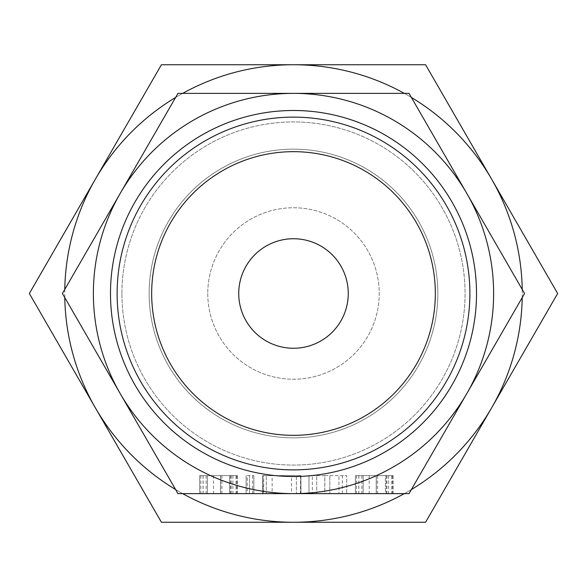 <?xml version="1.0" encoding="UTF-8"?>
<svg xmlns="http://www.w3.org/2000/svg" width="587" height="587" viewBox="0 0 587 587"><rect width="100%" height="100%" fill="white"/><g stroke="black" fill="none" stroke-linecap="round" stroke-linejoin="round"><path stroke-width="0.44" stroke-dasharray="2.94 2.2" d="M247.274 475.609L253.848 475.609L249.497 475.609L249.497 493.623L253.848 493.623L246.114 493.623L249.497 493.623L249.497 475.609L247.274 475.609L247.274 493.623M300.617 475.609L300.5 493.623L272.133 493.623L300.815 493.623L262.675 493.623L300.948 493.623L300.845 475.609L300.617 493.623M342.338 493.623L308.975 493.623L342.338 493.623L342.338 475.609L346.69 475.609L346.69 493.623L346.69 475.609L329.813 475.609L329.813 493.623L329.828 475.609L324.838 475.609L324.838 493.623M391.72 475.609L355.399 475.609L393.114 475.609L376.34 475.609L393.114 475.609L393.114 493.623L355.399 493.623L393.114 493.623L393.114 475.609L391.72 475.609L391.72 493.623M177.964 493.623L409.036 493.623L466.812 393.561L524.58 293.5L409.036 93.377L177.964 93.377L120.188 193.439L62.42 293.5L177.964 493.623M236.018 475.609L199.69 475.609L237.405 475.609L220.631 475.609L237.405 475.609L237.405 493.623L199.69 493.623L237.405 493.623L237.405 475.609L236.018 475.609L236.018 493.623M110.488 293.5A183.012 183.012 0 0 1 293.5 110.488A183.012 183.012 0 0 1 476.512 293.5A183.012 183.012 0 0 1 293.5 476.512A183.012 183.012 0 0 1 110.488 293.5M293.5 93.377A200.123 200.123 0 0 1 466.812 393.561A200.123 200.123 0 0 1 93.377 293.5A200.123 200.123 0 0 1 293.5 93.377M149.149 293.5A144.351 144.351 0 0 0 293.5 437.851A144.351 144.351 0 0 0 437.851 293.5A144.351 144.351 0 0 0 293.5 149.149A144.351 144.351 0 0 0 149.149 293.5A144.351 144.351 0 0 1 293.5 149.149A144.351 144.351 0 0 1 437.851 293.5A144.351 144.351 0 0 1 293.5 437.851A144.351 144.351 0 0 1 149.149 293.5M238.74 293.5A54.76 54.76 0 0 1 293.5 238.74A54.76 54.76 0 0 1 348.26 293.5A54.76 54.76 0 0 1 293.5 348.26A54.76 54.76 0 0 1 238.74 293.5M207.761 293.5A85.739 85.739 0 0 0 293.5 379.239A85.739 85.739 0 0 0 379.239 293.5A85.739 85.739 0 0 0 293.5 207.761A85.739 85.739 0 0 0 207.761 293.5A85.739 85.739 0 0 0 293.5 379.239A85.739 85.739 0 0 0 379.239 293.5A85.739 85.739 0 0 0 293.5 207.761A85.739 85.739 0 0 0 207.761 293.5M121.927 293.5A171.573 171.573 0 0 1 293.5 121.927A171.573 171.573 0 0 1 465.073 293.5A171.573 171.573 0 0 1 293.5 465.073A171.573 171.573 0 0 1 121.927 293.5A171.573 171.573 0 0 0 293.5 465.073A171.573 171.573 0 0 0 465.073 293.5A171.573 171.573 0 0 0 293.5 121.927A171.573 171.573 0 0 0 121.927 293.5M95.388 179.123L29.35 293.5L95.388 407.877A228.761 228.761 0 0 1 293.5 64.739L161.425 64.739L95.388 179.123M64.775 289.42A228.761 228.761 0 0 0 64.775 297.58M182.667 93.377A228.761 228.761 0 0 0 175.608 97.457M522.225 297.58A228.761 228.761 0 0 0 522.261 293.5A228.761 228.761 0 0 1 491.613 407.877L557.65 293.5L425.575 64.739L293.5 64.739A228.761 228.761 0 0 1 522.261 293.5A228.761 228.761 0 0 0 293.5 64.739A228.761 228.761 0 0 0 64.739 293.5A228.761 228.761 0 0 0 293.5 522.261A228.761 228.761 0 0 0 522.225 289.42M95.388 407.877L161.425 522.261L293.5 522.261A228.761 228.761 0 0 1 95.388 407.877M175.608 489.543A228.761 228.761 0 0 0 182.667 493.623M411.392 97.457A228.761 228.761 0 0 0 404.333 93.377M404.333 493.623A228.761 228.761 0 0 0 411.392 489.543M491.613 407.877A228.761 228.761 0 0 1 293.5 522.261L425.575 522.261L491.613 407.877M376.34 475.609L376.34 493.623M377.639 475.609L377.639 493.623M388.579 475.609L388.579 493.623M386.921 475.609L386.921 493.623M386.195 475.609L386.195 493.623M369.208 475.609L369.208 493.623M363.133 475.609L363.133 493.623L376.252 493.623L363.133 493.623L363.133 475.609L376.252 475.609L363.133 475.609L363.133 493.623L363.133 475.609M361.863 475.609L361.863 493.623M358.782 475.609L358.782 493.623M356.558 475.609L356.558 493.623M355.399 475.609L355.399 493.623L355.399 475.609M358.84 475.609L358.84 493.623M376.238 475.609L376.238 493.623M393.114 475.609L393.114 493.623M385.38 475.609L376.252 475.609L385.38 475.609L385.38 493.623L376.252 493.623L385.38 493.623L385.38 475.609M376.252 475.609L376.252 493.623L376.252 475.609M324.838 475.609L308.975 475.609L308.975 493.623L308.975 475.609L312.357 475.609L312.357 493.623M312.357 475.609L316.709 475.609L316.709 493.623L316.709 475.609L324.809 475.609L324.809 493.623M324.809 475.609L338.956 475.609L338.956 493.623L338.956 475.609L342.338 475.609M300.5 475.609L272.133 475.609L272.133 493.623M272.133 475.609L296.369 475.609L296.369 493.623L296.369 475.609L300.815 475.609L300.815 493.623M300.815 475.609L266.3 475.609L266.3 493.623L266.3 475.609L262.675 475.609L262.675 493.623M262.675 475.609L262.719 493.623M262.719 475.609L262.851 493.623M262.851 475.609L263.174 493.623M263.174 475.609L291.504 475.609L291.504 493.623M291.504 475.609L263.732 475.609L263.732 493.623M263.732 475.609L262.822 475.609L262.822 493.623M262.822 475.609L266.3 475.609L266.3 493.623M266.3 475.609L296.369 475.609L296.369 493.623M296.369 475.609L300.948 475.609L300.948 493.623M253.848 475.609L253.848 493.623L253.848 475.609M252.549 475.609L252.549 493.623M246.114 475.609L246.114 493.623L246.114 475.609M220.631 475.609L220.631 493.623M221.93 475.609L221.93 493.623M232.87 475.609L232.87 493.623M231.212 475.609L231.212 493.623M230.486 475.609L230.486 493.623M213.499 475.609L213.499 493.623M207.424 475.609L207.424 493.623L220.543 493.623L207.424 493.623L207.424 475.609L220.543 475.609L220.529 493.623L229.671 493.623L220.543 493.623L220.543 475.609L207.424 475.609L207.424 493.623L207.424 475.609M206.154 475.609L206.154 493.623M203.073 475.609L203.073 493.623M200.849 475.609L200.849 493.623M199.69 475.609L199.69 493.623L199.69 475.609M203.131 475.609L203.131 493.623M237.405 475.609L237.405 493.623M229.671 475.609L220.543 475.609L229.671 475.609L229.671 493.623L229.671 475.609M220.543 475.609L220.543 493.623M392.476 475.609L392.476 493.623M236.774 475.609L236.774 493.623"/><path stroke-width="0.88" d="M293.5 493.623L177.964 493.623L120.188 393.561A200.123 200.123 0 0 0 493.623 293.5A200.123 200.123 0 0 0 120.188 193.439A200.123 200.123 0 0 0 120.188 393.561L62.42 293.5L177.964 93.377L409.036 93.377L524.58 293.5L409.036 493.623L293.5 493.623M110.488 293.5A183.012 183.012 0 0 1 293.5 110.488A183.012 183.012 0 0 1 476.512 293.5A183.012 183.012 0 0 1 293.5 476.512A183.012 183.012 0 0 1 110.488 293.5M117.121 293.5A176.379 176.379 0 0 1 293.5 117.121A176.379 176.379 0 0 1 469.879 293.5A176.379 176.379 0 0 1 293.5 469.879A176.379 176.379 0 0 1 117.121 293.5M435.334 293.5A141.834 141.834 0 0 0 293.5 151.666A141.834 141.834 0 0 0 151.666 293.5A141.834 141.834 0 0 0 293.5 435.334A141.834 141.834 0 0 0 435.334 293.5M238.74 293.5A54.76 54.76 0 0 1 293.5 238.74A54.76 54.76 0 0 1 348.26 293.5A54.76 54.76 0 0 1 293.5 348.26A54.76 54.76 0 0 1 238.74 293.5M64.775 297.58A228.761 228.761 0 0 0 95.388 407.877L29.35 293.5L95.388 179.123A228.761 228.761 0 0 0 64.775 289.42M175.608 97.457A228.761 228.761 0 0 0 95.388 179.123L161.425 64.739L293.5 64.739A228.761 228.761 0 0 0 182.667 93.377M182.667 493.623A228.761 228.761 0 0 0 293.5 522.261L161.425 522.261L95.388 407.877A228.761 228.761 0 0 0 175.608 489.543M411.392 489.543A228.761 228.761 0 0 0 522.225 297.58M522.225 289.42A228.761 228.761 0 0 0 411.392 97.457M404.333 93.377A228.761 228.761 0 0 0 293.5 64.739L425.575 64.739L557.65 293.5L425.575 522.261L293.5 522.261A228.761 228.761 0 0 0 404.333 493.623"/></g></svg>
